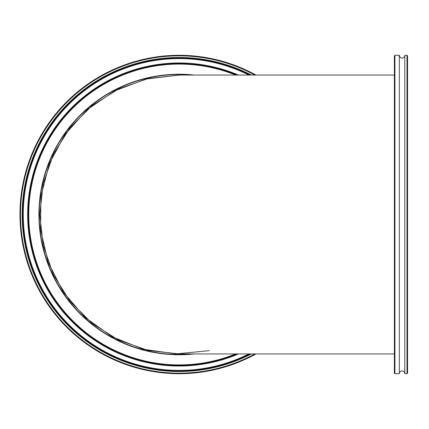 <?xml version="1.0" encoding="UTF-8"?>
<svg xmlns="http://www.w3.org/2000/svg" width="429" height="429" viewBox="0 0 429 429"><rect width="100%" height="100%" fill="white"/><g stroke="black" fill="none" stroke-linecap="round" stroke-linejoin="round"><path stroke-width="0.64" d="M209.298 350.649L176.078 353.909L143.039 349.179L112.066 336.733L84.937 317.283L63.208 291.94L48.128 262.162L40.557 229.654L40.927 196.278L49.217 163.942L64.956 134.508L87.237 109.652L114.79 90.809L146.032 79.054L179.172 75.059L148.144 78.555L118.667 88.867L92.23 105.48L70.152 127.558L53.539 154L43.227 183.473L39.731 214.5L43.227 245.527L53.539 275L70.152 301.442L92.23 323.52L118.667 340.133L148.144 350.445L179.172 353.941L394.374 353.941M191.559 353.941A139.993 139.993 0 0 1 39.178 214.5A139.993 139.993 0 0 1 191.559 75.059M194.348 75.059A140.267 140.267 0 0 0 39.109 222.099A140.267 140.267 0 0 0 194.348 353.941M256 75.059A159.207 159.207 0 0 0 19.965 214.5A159.207 159.207 0 0 0 256 353.941M254.853 353.941A158.655 158.655 0 0 1 25.391 253.544A158.655 158.655 0 0 1 254.853 75.059M179.172 370.962A156.462 156.462 0 0 0 250.134 353.941A156.462 156.462 0 0 1 22.71 214.5A156.462 156.462 0 0 1 250.134 75.059A156.462 156.462 0 0 0 179.172 58.038M237.033 75.059A150.97 150.97 0 0 0 28.201 214.5A150.97 150.97 0 0 0 237.033 353.941M407.55 373.155L407.55 55.845L407.003 55.293L407.003 373.707L407.55 373.155M407.003 55.293L404.804 55.293L404.804 373.707L407.003 373.707M394.921 55.293L394.374 55.845L394.374 373.155L394.921 373.707L394.921 55.293L399.313 55.293L399.313 373.707A2.746 2.746 0 0 1 402.059 370.962A2.746 2.746 0 0 1 404.804 373.707M235.585 353.941A150.423 150.423 0 0 1 31.521 243.238A150.423 150.423 0 0 1 235.585 75.059M251.335 75.059A157.009 157.009 0 0 0 26.614 251.635A157.009 157.009 0 0 0 251.335 353.941M248.917 353.941A155.915 155.915 0 0 1 27.435 250.332A155.915 155.915 0 0 1 248.917 75.059M238.454 75.059A151.523 151.523 0 0 0 30.7 244.75A151.523 151.523 0 0 0 238.454 353.941M179.172 75.059L394.374 75.059M394.921 373.707L399.313 373.707M404.804 55.293C404.928 57.615 400.707 60.291 399.313 55.293"/></g></svg>
